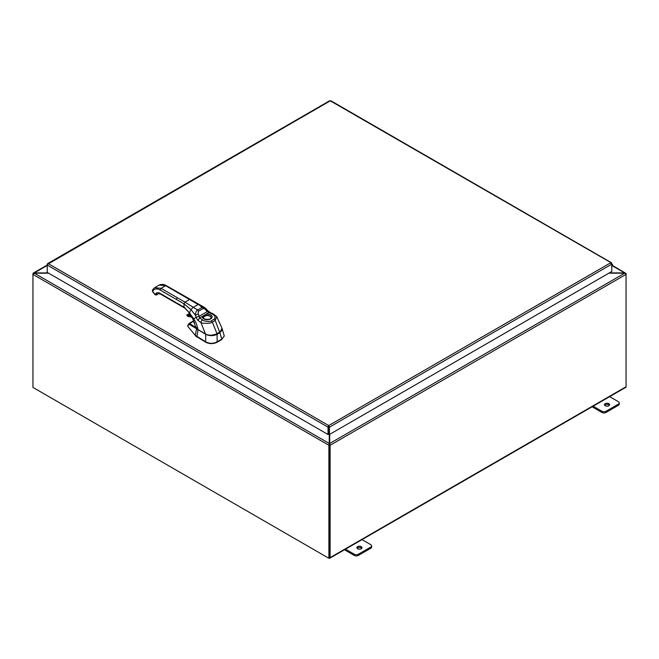 <?xml version="1.0" encoding="UTF-8"?>
<svg xmlns="http://www.w3.org/2000/svg" width="659" height="659" viewBox="0 0 659 659"><rect width="100%" height="100%" fill="white"/><g stroke="black" fill="none" stroke-linecap="round" stroke-linejoin="round"><path stroke-width="0.99" d="M624.666 273.18L625.712 273.74M612.483 265.453L626.025 273.477A1.227 0.708 120 0 1 626.05 273.699L626.05 386.775A1.227 0.708 60 0 1 625.795 387.335L329.854 558.198A1.227 0.708 -120 0 0 330.11 557.629L330.11 445.262A1.227 0.708 -120 0 0 330.068 444.932L328.915 445.014L329.245 443.466L329.508 444.833L329.426 557.448M609.336 272.9L624.666 272.9L612.359 265.791M609.394 405.293A2.554 1.475 0 0 0 608.867 404.848A2.554 1.475 0 0 0 604.715 405.293M605.25 405.746A2.554 1.475 180 0 1 604.501 404.7A2.554 1.475 180 0 1 606.074 403.333A2.554 1.475 180 0 1 608.867 403.654A2.554 1.475 180 0 1 609.616 404.7A2.554 1.475 180 0 1 608.035 406.068A2.554 1.475 180 0 1 605.25 405.746M592.103 406.792L601.898 412.443A2.916 1.689 0 0 0 603.957 412.938A2.916 1.689 0 0 0 606.025 412.443L618.406 405.293A2.916 1.689 0 0 0 619.262 404.107L619.262 402.913A2.916 1.689 180 0 1 618.406 404.107L606.025 411.257A2.916 1.689 180 0 1 603.957 411.743A2.916 1.689 180 0 1 601.898 411.257L592.77 405.985M609.287 396.454L618.406 401.718A2.916 1.689 180 0 1 619.262 402.913M361.758 548.263A2.554 1.475 0 0 0 361.231 547.818A2.554 1.475 0 0 0 357.087 548.263M357.615 548.716A2.554 1.475 180 0 1 356.865 547.67A2.554 1.475 180 0 1 358.447 546.311A2.554 1.475 180 0 1 361.231 546.624A2.554 1.475 180 0 1 361.98 547.67A2.554 1.475 180 0 1 360.399 549.038A2.554 1.475 180 0 1 357.615 548.716M344.468 549.763L354.262 555.413A2.916 1.689 0 0 0 356.33 555.908A2.916 1.689 0 0 0 358.389 555.413L370.77 548.263A2.916 1.689 0 0 0 371.627 547.077L371.627 545.883A2.916 1.689 180 0 1 370.77 547.077L358.389 554.227A2.916 1.689 180 0 1 356.33 554.713A2.916 1.689 180 0 1 354.262 554.227L345.143 548.955M361.651 539.424L370.77 544.688A2.916 1.689 180 0 1 371.627 545.883M329.245 444.166L329.508 444.833L329.722 443.482L330.068 444.932M48.626 273.197L34.334 273.197L32.975 274.16A1.227 0.708 -60 0 0 32.95 274.399L32.95 387.426L328.89 558.28L329.5 557.934L329.5 444.907M34.334 273.197L329.245 443.466L329.245 434.396M328.816 431.093L328.676 427.675M328.915 445.014A1.227 0.708 120 0 0 328.89 445.262L328.89 558.28M33.337 273.74L33.387 273.032L47.226 265.042L48.264 263.641L47.226 264.243L47.226 272.389L328.025 434.503L328.025 427.164L47.226 265.05M328.89 445.262L32.95 274.399L32.95 273.699A1.227 0.708 -120 0 1 32.991 273.419L34.301 273.197M47.226 265.453L34.301 272.917L48.148 272.917M330.11 445.262L626.05 274.399A1.227 0.708 60 0 0 626.009 274.078L624.699 273.18L608.858 273.18M329.492 444.809L329.722 444.182M329.722 434.33L329.722 443.482L624.699 273.18M329.195 558.107L329.245 558.132A1.227 0.708 -120 0 0 329.854 558.198M194.537 322.803L194.018 322.721L194.413 322.465M195.929 327.754L189.784 323.544L193.861 321.057M194.018 322.721L194.471 322.63M210.6 335.382L217.042 334.055L219.859 332.77L222.025 328.297L224.249 335.933L221.869 339.105A1.507 0.873 120.1 0 0 221.803 339.138L217.198 341.79A1.507 0.873 120.1 0 0 217.132 341.832C213.335 343.809 209.537 343.809 205.74 341.823A1.507 0.865 -119.9 0 0 205.674 341.782L195.336 335.423L187.782 326.353L187.947 325.818M187.782 326.353L195.336 335.423M224.249 336.082L221.869 339.105M195.336 335.851L205.74 342.243C209.537 344.064 213.335 344.064 217.132 342.252L221.869 339.525M197.436 329.187L189.215 324.442A0.923 0.783 -61.6 0 1 189.784 323.544L188.927 323.577L193.721 320.744M189.215 324.442L188.095 325.324A0.923 0.544 -165 0 1 188.021 324.986L187.716 326.147M197.42 329.475A8.155 4.687 0.3 0 0 198.038 329.879L196.901 336.7M198.112 329.706L205.682 334.294C209.513 336.09 213.359 336.09 217.198 334.302L219.859 332.77L221.803 339.138M152.715 289.729L152.583 291.344L153.069 290.652A11.491 6.631 -120 0 1 160.112 290.026L184.001 303.815L184.001 307.193L184.973 307.761M155.977 294.993L157.435 294.285L156.858 294.944L155.054 294.697L152.517 291.55L152.435 289.993L154.651 287.695L161.084 288.337L165.631 285.709L166.612 286.27M152.583 291.344L155.12 294.499L157.097 294.754M197.642 329.36L205.427 333.915C205.756 334.681 212.091 335.933 214.397 334.961L220.847 331.609M195.377 326.296L198.03 329.657L205.526 333.981C205.657 334.69 211.852 335.942 214.175 335.069L219.711 332.507L222.042 328.355C222.445 329.805 221.671 331.189 219.711 332.507L217.025 334.006M156.916 294.911A1.376 0.799 -120 0 0 156.957 294.894A1.376 0.799 -120 0 0 157.114 294.746L157.435 294.285A5.972 3.452 -120 0 1 158.094 293.667L160.392 294.029L184.289 307.827C185.36 308.297 187.032 310.051 189.281 313.107L192.963 319.203L195.385 326.312L198.03 329.657L205.526 333.981M222.042 328.355L216.729 316.658L215.221 320.422L212.363 322.078C211.605 323.701 201.448 323.602 200.921 322.515L197.906 320.381L196.053 317.424A5 2.405 80.4 0 1 196.003 317.243L195.385 315.101C195.764 312.078 196.514 310.373 197.634 309.985L202.099 307.407L204.43 307.423L206.242 308.989L205.69 309.895L207.272 311.608A3.221 1.911 -161.9 0 0 207.363 311.666L209.01 312.547L206.259 314.137L206.44 315.389A3.962 2.29 180 0 1 210.032 316.007A3.962 2.29 180 0 1 211.193 317.679L211.193 317.679C210.27 319.491 207.956 319.879 204.241 318.849L203.269 317.679A3.962 2.29 180 0 1 203.351 317.168L206.44 315.389M206.242 308.989L207.75 310.628A2.298 0.453 136.1 0 1 207.272 311.608L199.076 316.336L198.441 314.079C198.046 312.168 198.112 311.188 198.639 311.147L203.112 308.56C203.417 308.124 204.282 308.569 205.69 309.895M207.783 310.71L207.363 311.666M207.75 310.628L209.966 312.333L209.01 312.547L212.511 314.244C215.262 315.883 215.781 317.531 214.068 319.195L211.209 320.842C210.789 322.193 203.096 321.188 202.634 319.944L199.693 317.926L199.084 316.452A3.221 1.178 95.2 0 1 199.076 316.336L196.003 317.243M176.357 299.408L177.329 297.72L184.973 302.127L184.001 303.815L190.945 309.582L195.385 315.101L198.441 314.079M204.43 307.423L166.323 285.644C164.099 284.186 161.727 283.996 159.198 285.075L154.651 287.695M203.351 317.168A0.923 0.733 19.4 0 0 202.453 316.336L206.259 314.137A4.877 2.817 180 0 1 210.682 314.911A4.877 2.817 180 0 1 210.682 318.89A4.877 2.817 180 0 1 203.779 318.89A4.877 2.817 180 0 1 202.453 316.336L199.693 317.926L197.906 320.381M211.177 317.77A3.954 2.282 0 0 0 210.023 316.229A3.954 2.282 0 0 0 205.773 315.719A3.954 2.282 0 0 0 203.285 317.77M177.329 303.346L184.001 307.193L189.339 312.745L193.697 318.783L196.053 317.424A2.298 0.437 -15.7 0 1 199.084 316.452M328.635 426.818L328.816 434.149L329.426 434.503L329.426 427.164L328.726 425.566L328.025 426.884L328.635 426.818L328.635 434.149L328.025 434.503M611.527 263.485L611.717 263.098L330.274 100.827L47.473 264.383M611.774 263.345L611.774 264.16L610.736 262.752L611.717 263.098L610.736 263.452M329.574 101.008L330.975 101.008M328.816 426.818L329.426 427.164L611.774 264.16L611.774 271.492L329.426 434.503M328.025 426.884L328.726 425.566L610.736 262.752M611.873 264.976L611.774 264.918A0.733 0.42 -60 0 1 611.774 265.964L611.774 264.943M611.774 266.598A1.458 0.84 120 0 0 612.269 264.333A1.458 0.84 120 0 0 612.252 264.317A1.458 0.84 120 0 0 611.774 264.284M601.898 411.257L601.898 412.443M618.406 404.107L618.406 405.293M606.025 412.443L606.025 411.257M354.262 554.227L354.262 555.413M370.77 547.077L370.77 548.263M358.389 555.413L358.389 554.227M330.11 557.629L626.05 386.775M196.571 328.544L195.328 335.415M188.095 325.324L187.815 326.378M205.74 334.138L205.674 341.782M217.042 334.055L217.198 341.79M217.132 342.252L217.132 341.832M205.74 342.243L205.74 341.823M196.893 337.12L196.893 336.7M176.357 302.786L160.112 293.403A7.356 4.242 -120 0 0 155.606 293.807L155.442 294.581M159.198 285.075L165.631 285.709L189.528 299.507L184.973 302.127L193.244 307.316L190.945 309.582L189.339 312.745L189.907 312.976M177.329 297.72L161.084 288.337L160.112 290.026M181.884 295.092L182.856 295.652M190.5 300.067L198.12 304.507L193.244 307.316L197.634 309.985A2.298 1.326 60.3 0 1 198.639 311.147M157.863 293.164L159.132 293.634A1.376 0.799 60 0 0 159.223 293.56A1.376 0.799 60 0 1 159.214 293.576L159.132 293.634A1.376 0.799 60 0 1 158.407 293.543A1.161 0.667 60 0 0 158.901 293.51M155.606 293.807L157.427 294.293A5.972 3.452 60 0 1 158.102 293.667L157.501 294.194M193.548 318.874L193.697 318.783C195.435 321.09 196.868 324.689 198.005 329.582M161.084 293.963L160.112 293.403M199.076 304.886L202.099 307.407A2.298 1.326 59.7 0 1 203.112 308.56M214.068 319.195A2.298 1.326 -120 0 1 215.221 320.422L219.735 332.408M211.209 320.842A2.298 1.326 -120 0 1 212.363 322.078L217.099 334.014C212.544 335.868 208.664 335.851 205.46 333.981L200.921 322.515A2.298 1.4 -56.9 0 1 202.634 319.944M209.966 312.333L213.557 314.079A2.298 1.244 117.1 0 0 212.511 314.244M153.069 290.652L153.201 289.037M188.523 314.038A0.824 0.478 60 0 1 188.771 313.898L187.148 314.837A0.824 0.478 -120 0 0 186.843 315.356M191.036 315.793A22.109 12.76 -120 0 0 187.057 315.142L187.617 316.361L187.008 314.87L188.771 313.898A22.34 12.892 60 0 1 189.866 313.931M187.057 315.142L187.148 314.837A22.34 12.892 -120 0 1 190.789 315.373M187.453 316.229A20.915 12.076 60 0 1 191.769 317.045M191.893 317.185L187.691 316.345A20.684 11.944 60 0 1 191.794 317.086M48.264 263.641L328.726 425.566M188.927 323.577L188.021 324.986M216.729 316.658L213.557 314.079M188.845 313.873L189.841 313.906M329.739 100.72L47.563 263.633M611.437 262.735L330.802 100.72M612.252 264.317L611.774 264.045"/></g></svg>
